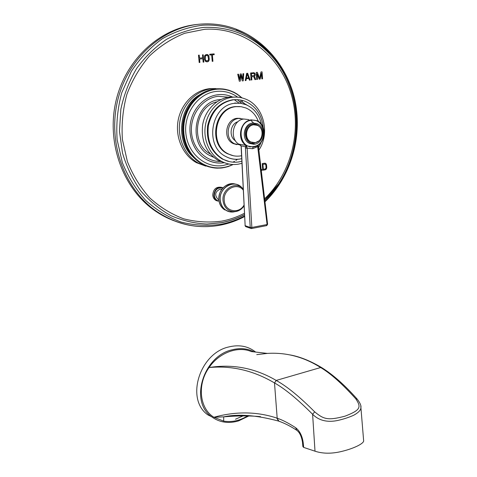 <?xml version="1.0" encoding="UTF-8"?>
<svg xmlns="http://www.w3.org/2000/svg" width="477" height="477" viewBox="0 0 477 477"><rect width="100%" height="100%" fill="white"/><g stroke="black" fill="none" stroke-linecap="round" stroke-linejoin="round"><path stroke-width="0.72" d="M207.519 90.988L208.05 90.511L209.606 90.898L209.898 90.29L210.81 90.529L211.12 89.932L212.026 90.201L212.742 89.533L213.249 89.926L213.982 89.288L214.477 89.7L215.228 89.086L215.705 89.515L216.48 88.937L216.946 89.39L217.339 88.865L218.18 89.306L218.985 88.788L219.42 89.271L219.843 88.782L220.654 89.288L221.095 88.817L221.888 89.354L222.729 88.937L223.117 89.467L223.969 89.08L224.339 89.628L225.204 89.277L225.555 89.837L226.044 89.437L226.76 90.093L227.261 89.718L227.952 90.397L228.841 90.153L229.139 90.743L229.664 90.409L230.308 91.143L230.838 90.827L231.464 91.584L232.007 91.292L232.603 92.067L233.503 91.966L233.724 92.598L234.63 92.532L234.827 93.17L235.388 92.943L235.906 93.784L236.813 93.79L236.968 94.44L237.54 94.261L238.005 95.138L238.583 94.983L239.019 95.877L239.603 95.74L240.009 96.652L240.593 96.539L240.974 97.469L241.559 97.38L241.875 97.868M190.973 103.157L192.213 102.907L192.022 103.938L191.038 103.849L190.973 103.157L191.957 103.247M189.631 151.537L189.858 151.895L188.665 151.334L189.631 151.537L189.763 150.869L187.974 150.183L188.94 150.38L189.089 149.718L187.324 148.997L188.284 149.194L188.457 148.532L186.704 147.787L187.67 147.977L187.86 147.327L186.131 146.552L187.091 146.737L187.306 146.093L185.756 145.688L185.595 145.288L186.555 145.479L186.787 144.841L185.094 144.006L186.054 144.191L186.31 143.565L184.778 143.118L184.641 142.706L185.601 142.885L185.875 142.265L184.349 141.8L184.223 141.383L185.183 141.562L185.481 140.953L183.967 140.465L183.854 140.047L184.814 140.22L185.124 139.624L184.164 139.451L183.526 138.694L184.486 138.867L184.814 138.276L183.854 138.109L183.24 137.322L184.2 137.495L184.551 136.917L183.591 136.75L182.995 135.945L183.955 136.112L184.325 135.551L183.365 135.385L182.798 134.556L183.758 134.717L184.146 134.168L183.186 134.007L182.649 133.155L183.609 133.316L184.009 132.785L183.049 132.624L182.542 131.753L183.502 131.908L183.919 131.39L182.959 131.235L182.476 130.34L183.436 130.495L183.872 129.994L182.458 129.368L182.458 128.927L183.418 129.076L183.872 128.593L182.912 128.444L182.488 127.514L183.448 127.657L183.913 127.192L182.53 126.542L182.56 126.101L183.52 126.244L184.003 125.797L182.637 125.129L182.679 124.688L183.639 124.831L184.134 124.402L183.174 124.258L182.786 123.722L182.84 123.281L183.8 123.418L184.313 123.006L183.347 122.875L182.977 122.321L183.049 121.879L184.009 122.017L184.533 121.623L183.567 121.492L183.216 120.925L183.299 120.49L184.796 120.246L183.836 120.121L183.597 119.107L185.106 118.88L184.14 118.761L183.937 117.736L185.458 117.533L184.492 117.408L184.319 116.376L185.851 116.191L184.885 116.072L184.748 115.035L186.292 114.868L185.32 114.754L185.064 114.122L185.219 113.711L186.769 113.562L185.803 113.448L185.732 112.405L187.288 112.274L186.322 112.167L186.102 111.517L186.28 111.117L187.849 111.01L186.877 110.902L186.686 110.247L186.877 109.853L188.451 109.764L187.479 109.662L187.306 108.995L187.509 108.613L189.089 108.541L188.117 108.446L188.177 107.397L189.768 107.349L188.791 107.253L188.886 106.21L190.484 106.18L189.506 106.091L189.631 105.047L191.235 105.047L190.257 104.952L190.418 103.92L192.022 103.938M191.396 104.01L191.235 105.047M190.609 105.137L190.484 106.18M189.864 106.299L189.768 107.349M189.154 107.492L189.089 108.541M188.481 108.714L188.451 109.764M187.849 109.954L187.849 111.01M187.252 111.224L187.288 112.274M186.698 112.512L186.769 113.562M186.185 113.824L186.292 114.868M185.714 115.148L185.851 116.191M185.285 116.495L185.458 117.533M184.903 117.855L185.106 118.88M184.563 119.232L184.796 120.246M184.265 120.615L184.533 121.623M184.009 122.017L184.313 123.006M183.8 123.418L184.134 124.402M183.639 124.831L184.003 125.797M183.52 126.244L183.913 127.192M183.448 127.657L183.872 128.593M183.418 129.076L183.872 129.994M183.436 130.495L183.919 131.39M183.502 131.908L184.009 132.785M183.609 133.316L184.146 134.168M183.758 134.717L184.325 135.551M183.955 136.112L184.551 136.917M184.2 137.495L184.814 138.276M184.486 138.867L185.124 139.624M184.814 140.22L185.481 140.953M185.183 141.562L185.875 142.265M185.601 142.885L186.31 143.565M186.054 144.191L186.787 144.841M186.555 145.479L187.306 146.093M187.091 146.737L187.86 147.327M187.67 147.977L188.457 148.532M188.284 149.194L189.089 149.718M188.94 150.38L189.763 150.869M190.359 152.664L189.393 152.461L190.359 152.664L190.466 151.996L189.858 151.895M191.122 153.767L190.156 153.558L191.122 153.767L191.211 153.093L190.597 153.016M191.921 154.828L190.949 154.62L191.921 154.828L191.987 154.154L191.366 154.101M192.75 155.86L191.784 155.651L192.75 155.86L192.797 155.186L192.177 155.156M193.614 156.861L192.642 156.647L193.614 156.861L193.638 156.182L193.018 156.176M194.509 157.821L193.531 157.607L194.509 157.821L194.509 157.148L193.889 157.166M195.427 158.746L194.455 158.525L195.427 158.746L195.409 158.072L194.789 158.114M196.381 159.628L195.403 159.413L196.381 159.628L196.339 158.96L195.725 159.026M197.359 160.475L196.381 160.254L197.359 160.475L197.293 159.807L196.685 159.896M198.36 161.286L197.383 161.059L198.36 161.286L198.277 160.618L197.669 160.731M199.392 162.049L198.408 161.822L199.392 162.049L199.285 161.393L198.682 161.524M200.441 162.77L199.458 162.55L200.441 162.77L200.316 162.12L199.714 162.281M201.515 163.456L200.531 163.229L201.515 163.456L201.372 162.806L200.775 162.991M201.634 163.867L202.958 164.279L201.622 163.861L202.618 164.094L202.445 163.456L201.854 163.659M203.721 164.684L202.737 164.458L203.721 164.684L203.536 164.058L202.958 164.279M204.854 165.233L203.864 165.006L204.854 165.233L204.645 164.613L204.073 164.863M205.998 165.74L205.009 165.507L205.998 165.74L205.778 165.125L205.211 165.394M207.161 166.199L206.171 165.966L207.161 166.199L206.917 165.597L206.362 165.889M208.336 166.61L207.34 166.372L208.336 166.61L208.073 166.02L207.525 166.33M209.522 166.974L208.527 166.741L209.522 166.974L209.242 166.395L208.705 166.729M209.713 167.033L210.721 167.29L210.423 166.723L209.898 167.075M210.721 167.29L211.925 167.564L211.609 167.01L211.096 167.379M211.925 167.564L212.808 167.248L213.141 167.785L214.012 167.439L214.745 168.005L215.216 167.582L215.968 168.125L216.433 167.677L217.196 168.19L217.643 167.731L218.043 168.208L218.86 167.731L219.271 168.19L220.076 167.689L220.881 168.101L221.286 167.594L222.109 167.976L222.491 167.457L222.944 167.868L223.695 167.272L224.16 167.665L224.894 167.045L225.371 167.415L226.08 166.771L226.569 167.123L227.261 166.449L228.125 166.664L228.429 166.085L228.936 166.395L229.586 165.674L230.105 165.966L230.731 165.221L231.256 165.489L231.858 164.726L232.394 164.976L232.859 164.487M209.063 90.57L208.413 91.316L207.489 91.155L207.233 91.787L206.302 91.662L206.064 92.299L205.128 92.21L204.913 92.86L203.971 92.806L203.78 93.462L202.838 93.45L202.665 94.112L202.069 93.915L201.568 94.804L200.626 94.863L200.495 95.543L199.553 95.638L199.446 96.318L198.504 96.455L198.42 97.141L197.484 97.308L197.418 98L196.792 97.922L196.441 98.894L195.516 99.138L195.498 99.836L194.509 99.759L194.831 98.769L195.82 98.846M191.235 102.817L191.855 102.776L191.814 102.084L192.708 101.732L192.97 100.725L193.596 100.725L193.883 99.729L195.498 99.836M194.872 99.806L194.58 100.808L193.596 100.725M192.97 100.725L194.58 100.808M193.954 100.802L193.692 101.816L192.708 101.732M192.082 101.756L193.692 101.816M193.066 101.84L192.839 102.859L191.855 102.776M192.213 102.907L192.839 102.859M190.418 103.92L191.038 103.849M190.168 104.266L191.146 104.356M189.631 105.047L190.257 104.952M189.399 105.405L190.377 105.5M188.886 106.21L189.506 106.091M188.659 106.574L189.637 106.669M188.177 107.397L188.791 107.253M187.962 107.772L188.94 107.874M187.509 108.613L188.117 108.446M187.306 108.995L188.278 109.096M186.877 109.853L187.479 109.662M186.686 110.247L187.658 110.348M186.28 111.117L186.877 110.902M186.102 111.517L187.073 111.624M185.732 112.405L186.322 112.167M185.565 112.81L186.531 112.918M185.219 113.711L185.803 113.448M185.064 114.122L186.036 114.236M184.748 115.035L185.32 114.754M184.611 115.452L185.577 115.571M184.319 116.376L184.885 116.072M184.2 116.799L185.159 116.919M183.937 117.736L184.492 117.408M183.824 118.165L184.79 118.284M183.597 119.107L184.14 118.761M183.502 119.536L184.462 119.661M183.299 120.49L183.836 120.121M183.216 120.925L184.182 121.051M183.049 121.879L183.567 121.492M182.977 122.321L183.943 122.452M182.84 123.281L183.347 122.875M182.786 123.722L183.746 123.859M182.679 124.688L183.174 124.258M182.637 125.129L183.597 125.272M182.56 126.101L183.043 125.654M182.53 126.542L183.49 126.685M182.488 127.514L182.953 127.049M182.476 127.955L183.43 128.104M182.458 128.927L182.912 128.444M182.458 129.368L183.418 129.517M182.476 130.34L182.912 129.839M182.494 130.781L183.454 130.936M182.542 131.753L182.959 131.235M182.572 132.189L183.526 132.35M182.649 133.155L183.049 132.624M182.691 133.596L183.651 133.757M182.798 134.556L183.186 134.007M182.858 134.991L183.818 135.152M182.995 135.945L183.365 135.385M183.067 136.38L184.027 136.541M183.24 137.322L183.591 136.75M183.323 137.752L184.283 137.925M183.526 138.694L183.854 138.109M183.621 139.117L184.581 139.29M183.854 140.047L184.164 139.451M183.967 140.465L184.927 140.643M184.223 141.383L184.516 140.775M184.349 141.8L185.309 141.979M184.641 142.706L184.915 142.086M184.778 143.118L185.738 143.297M185.094 144.006L185.35 143.38M185.243 144.412L186.209 144.597M185.595 145.288L185.827 144.656M185.756 145.688L186.716 145.873M186.131 146.552L186.34 145.908M186.304 146.94L187.27 147.131M186.704 147.787L186.901 147.137M186.895 148.168L187.86 148.359M187.324 148.997L187.491 148.341M187.521 149.367L188.487 149.563M187.974 150.183L188.129 149.522M188.188 150.547L189.154 150.744M188.665 151.334L188.797 150.672M189.393 152.461L189.5 151.817M190.156 153.558L190.234 152.938M190.949 154.62L191.009 154.023M191.784 155.651L191.82 155.079M192.642 156.647L192.66 156.098M193.531 157.607L193.537 157.088M194.455 158.525L194.437 158.036M195.403 159.413L195.373 158.948M196.381 160.254L196.339 159.819M197.383 161.059L197.329 160.66M198.408 161.822L198.349 161.453M199.458 162.55L199.392 162.204M200.531 163.229L200.459 162.919M212.354 167.6L213.141 167.785M213.595 167.785L214.364 167.964M214.847 167.916L215.586 168.089M216.093 168.005L216.814 168.172M217.339 168.041L218.043 168.208M218.585 168.035L219.271 168.19M219.825 167.976L220.499 168.131M221.066 167.868L221.722 168.023M222.3 167.719L222.944 167.868M223.528 167.516L224.16 167.665M224.745 167.272L225.371 167.415M225.955 166.98L226.569 167.123M227.153 166.646L227.756 166.777M228.334 166.258L228.936 166.395M229.509 165.835L230.105 165.966M230.665 165.364L231.256 165.489M231.81 164.845L232.394 164.976M240.957 97.338L241.559 97.38M239.985 96.503L240.593 96.539M238.989 95.704L239.603 95.74M237.963 94.947L238.583 94.983M236.914 94.225L237.54 94.261M235.841 93.546L236.473 93.581M234.744 92.908L235.388 92.943M233.623 92.311L234.279 92.347M232.484 91.763L233.152 91.799M231.327 91.25L232.007 91.292M230.147 90.791L230.838 90.827M228.954 90.374L229.664 90.409M227.744 90.004L228.471 90.04M226.521 89.676L227.261 89.718M225.281 89.402L226.044 89.437M224.029 89.175L224.822 89.211M222.771 88.99L223.582 89.032M221.501 88.859L222.342 88.901M220.046 88.782L221.095 88.817M218.77 88.782L220.237 88.788M218.812 88.734L219.843 88.782M217.494 88.829L218.985 88.788M217.56 88.752L218.591 88.8M216.224 88.925L217.733 88.841M216.308 88.817L217.339 88.865M214.96 89.074L216.48 88.937M215.061 88.931L216.087 88.978M213.696 89.271L215.228 89.086M213.815 89.092L214.841 89.145M212.438 89.515L213.982 89.288M212.569 89.306L213.595 89.36M211.192 89.813L212.742 89.533M211.335 89.569L212.354 89.622M209.958 90.159L211.508 89.831M210.107 89.879L211.12 89.932M208.735 90.547L210.279 90.177M208.884 90.236L209.898 90.29M206.32 91.477L206.845 90.952L207.859 91.012M205.14 92.013L205.659 91.441L206.666 91.495M203.977 92.592L204.484 91.972L205.492 92.031M202.826 93.218L203.327 92.556L204.335 92.616M201.705 93.891L202.188 93.182L203.19 93.242M200.596 94.607L201.067 93.85L202.069 93.915M199.517 95.364L199.964 94.565L200.966 94.631M198.462 96.169L198.891 95.322L199.887 95.394M197.43 97.01L197.836 96.121L198.831 96.193M196.429 97.892L196.804 96.968L197.8 97.04M195.451 98.817L195.803 97.851L196.792 97.922M193.883 99.729L194.509 99.759M207.674 90.642L208.687 90.702M206.475 91.101L207.489 91.155M205.289 91.602L206.302 91.662M204.12 92.15L205.128 92.21M202.969 92.747L203.971 92.806M201.837 93.385L202.838 93.45M200.722 94.07L201.723 94.136M199.63 94.798L200.626 94.863M198.557 95.567L199.553 95.638M197.514 96.384L198.504 96.455M196.488 97.236L197.484 97.308M195.498 98.131L196.488 98.208M194.533 99.067L195.516 99.138M193.596 100.033L194.58 100.116M192.69 101.041L193.674 101.124M191.814 102.084L192.797 102.167M193.531 157.398L193.09 156.987M192.642 156.557C175.28 140.828 179.012 106.103 199.672 94.768M200.006 94.571L200.698 94.178M201.282 93.862L201.777 93.611M218.782 88.77L211.866 88.74C196.613 90.266 182.959 103.855 179.972 120.872C176.919 137.871 184.903 155.693 198.384 163.116L208.521 166.723M215.717 88.567L209.856 88.639C194.658 90.159 181.063 103.682 178.094 120.615C175.059 137.537 183.025 155.275 196.452 162.669L205.754 166.109M261.909 170.361L261.169 170.456L261.909 170.361L261.843 169.514L261.068 169.633M264.759 163.206L262.249 163.587L262.744 170.223L265.248 169.83L266.53 168.631L266.44 164.511L265.731 163.48L264.759 163.206M240.295 81.114L240.831 75.3L242.274 80.911L243.264 80.81L243.699 73.655L242.96 73.726L242.638 79.212L241.219 73.899L240.229 73.995L239.663 79.51L238.482 74.168L237.737 74.239L239.299 81.215L240.295 81.114L240.831 75.3M247.652 73.267L246.669 73.369L245.244 80.607L245.983 80.53L246.335 78.687L248.797 78.437L249.423 80.178L250.163 80.106L247.652 73.267M251.635 76.797L253.716 76.588L254.927 79.617L255.779 79.528L254.426 76.219L255.213 75.235L255.255 74.179L254.169 72.784L250.604 72.981L251.14 80.005L251.874 79.927L251.588 76.797L253.716 76.588M261.444 73.422L261.849 78.914L262.571 78.836L262.064 71.86L260.973 71.967L259.613 78.395L257.33 72.325L256.232 72.432L256.751 79.432L257.485 79.355L257.073 73.852L259.184 79.182L260.15 79.087L261.444 73.422L260.15 79.087M199.881 62.451L199.565 59.029L202.85 58.743L203.16 62.159L203.858 62.099L203.202 54.795L202.498 54.855L202.767 57.812L199.481 58.093L199.213 55.129L198.51 55.189L199.177 62.511L199.881 62.451L199.523 59.029L202.85 58.743M206.01 54.557L204.591 55.773L204.573 59.536L205.569 61.479L207.59 61.766L209.004 60.549L209.027 56.805L208.032 54.861L206.01 54.557M214.143 53.877L209.737 54.247L209.802 55.022L211.663 54.861L212.229 61.36L212.921 61.294L212.354 54.807L214.209 54.646L214.143 53.877M221.632 187.336C216.218 186.483 213.255 189.101 212.742 195.188C213.004 197.484 214.024 199.207 215.795 200.364L217.685 201.109M197.734 24.393C160.475 27.624 125.66 59.231 116 100.921C106.216 142.587 122.792 187.616 153.35 209.618C159.92 214.382 166.878 218.126 174.224 220.845M236.061 29.991C249.632 35.554 261.235 44.009 270.858 55.362M261.861 170.349L261.795 169.52M265.731 163.48L265.254 163.259M266.19 163.981L265.677 163.474M266.44 164.511L266.136 163.969M266.595 165.203L266.387 164.505M266.75 167.314L266.542 165.191M266.697 168.035L266.703 167.302M266.53 168.631L266.649 168.023M266.154 169.257L266.482 168.619M265.761 169.609L266.106 169.246M265.248 169.83L265.713 169.597M262.744 170.206L265.2 169.818M264.771 164.04L265.82 164.75L266.065 167.993L265.188 168.983L263.31 169.281L262.94 164.344L264.818 164.052L262.887 164.332L263.31 169.281M264.818 164.052L265.248 164.13M239.299 81.209L240.241 81.108M239.663 79.51L238.434 74.173M242.638 79.212L241.171 73.905M243.264 80.81L243.652 73.661M242.274 80.905L243.216 80.804M250.163 80.106L247.605 73.273M249.423 80.172L250.109 80.1M248.797 78.437L246.335 78.687M245.983 80.53L246.287 78.687M245.244 80.601L245.929 80.53M246.412 78.073L247.158 73.917L248.624 77.852L246.412 78.073L247.205 73.917M251.874 79.927L251.588 76.797M251.14 79.999L251.826 79.927M254.169 72.784L253.514 72.695M254.688 73.184L254.116 72.784M255.1 73.744L254.64 73.184M255.255 74.179L255.052 73.744M255.302 74.776L255.207 74.179M255.213 75.235L255.249 74.776M254.891 75.867L255.159 75.235M254.426 76.219L254.843 75.867M255.779 79.528L254.378 76.219M254.927 79.611L255.732 79.528M251.516 75.897L251.349 73.655L253.722 73.428L254.366 73.816L254.247 75.485L251.516 75.897M251.57 75.903L251.397 73.655L253.722 73.428M259.178 79.176L260.102 79.081M257.073 73.852L257.485 79.355M256.751 79.426L257.431 79.355M259.613 78.395L257.276 72.331M262.571 78.836L262.01 71.866M261.843 78.908L262.523 78.836M199.171 62.511L199.833 62.451M199.481 58.093L199.165 55.135M203.858 62.099L203.16 54.801M203.16 62.159L203.816 62.099M207.543 54.587L206.905 54.485M208.032 54.861L207.495 54.587M208.556 55.439L207.984 54.861M208.843 56.042L208.509 55.439M209.027 56.805L208.795 56.042M209.23 59.13L208.98 56.805M209.182 59.911L209.182 59.13M209.004 60.549L209.135 59.911M208.592 61.211L208.956 60.555M208.157 61.563L208.55 61.211M207.59 61.766L208.109 61.563M206.648 61.849L207.543 61.771M206.577 60.919L205.396 60.084L205.021 57.145L205.593 55.69L207.024 55.415L207.883 55.809L208.532 59.19L207.96 60.645L206.094 60.806L205.271 59.476L205.319 56.03L207.024 55.415M214.209 54.646L214.095 53.877M212.354 54.807L214.161 54.652M212.921 61.294L212.307 54.807M212.229 61.354L212.873 61.294M211.663 54.861L209.802 55.016M221.805 189.226L220.004 189.148C215.085 191.688 214.388 195.033 217.917 199.189L218.806 199.601M232.967 97.213L230.981 96.36C226.843 94.786 222.568 94.231 218.15 94.69C204.854 96.08 193.006 108.029 190.466 122.899C187.872 137.758 194.902 153.284 206.714 159.646C212.217 162.568 217.995 163.599 224.035 162.735L224.363 162.681M241.571 103.437L237.999 100.271M237.468 99.878L237.147 99.651M220.923 99.538L219.957 99.627C194.115 101.029 186.799 145.062 210.333 155.794L213.517 157.237M213.457 157.183L210.333 155.794M216.91 101.834C194.807 106.323 190.192 143.726 210.202 153.91M235.06 99.604L235.429 99.663M240.146 101.005L247.217 105.226M226.969 160.999L227.338 161.041M227.672 161.202L228.036 161.256M235.793 99.598L236.163 99.651M258.749 150.279C270.566 133.19 263.638 105.548 245.172 98.924C241.112 97.35 236.908 96.795 232.555 97.254C219.563 98.644 207.954 110.449 205.444 125.111C202.88 139.761 209.737 155.037 221.274 161.244L218.442 160.63C206.171 152.855 200.912 140.888 202.665 124.73C205.152 110.163 216.695 98.441 229.628 97.058L235.757 97.093M218.442 160.63L226.998 163.557M241.946 163.325L238.065 164.213C232.21 165.066 226.611 164.076 221.274 161.244M237.647 99.687L232.764 99.753C219.509 102.239 211.144 110.867 207.662 125.642C206.046 140.739 210.977 151.895 222.443 159.109L229.461 161.625M241.839 161.25L238.601 161.959C233.217 162.74 228.072 161.84 223.158 159.258C211.681 152.032 206.744 140.858 208.366 125.743C211.854 110.938 220.231 102.293 233.497 99.806C237.588 99.365 241.541 99.89 245.351 101.392C255.875 106.204 261.831 114.909 263.221 127.514M261.211 142.206L258.474 147.989M261.42 124.3C259.273 114.862 254.158 108.339 246.054 104.719L240.754 103.306L235.256 103.253C210.876 104.642 203.917 146.6 226.134 156.677C230.48 158.936 235.042 159.723 239.812 159.044L241.714 158.674M258.623 144.781L258.242 145.503M239.836 106.562L235.531 106.586C213.982 107.868 207.93 144.966 227.624 153.779L233.319 155.723M241.571 155.723L240.289 155.955C236.127 156.545 232.15 155.866 228.352 153.922C208.634 145.097 214.698 107.933 236.27 106.651L241.207 106.699L245.965 107.993C251.802 110.545 255.934 115.04 258.367 121.474M240.402 118.379L237.218 118.284C225.651 119.071 222.586 139.034 233.271 143.589L236.914 144.632M240.211 144.901L234.75 143.839C224.035 139.272 227.118 119.244 238.715 118.451L243.729 119.065M235.435 140.757C228.555 136.75 230.26 123.704 237.957 121.724M240.128 144.829L239.889 144.716C229.091 140.101 232.221 119.84 243.92 119.041L248.791 119.59M254.813 124.753L254.33 123.984M253.531 122.935L251.457 121.009M240.963 146.028L239.126 144.191L239.859 144.62M250.103 146.916L245.864 145.33L239.126 144.191L241.07 145.837L241.302 147.405L245.148 225.687L241.159 147.351M241.302 147.405L241.07 145.837L246.943 147.149L245.864 145.33L245.428 148.21L250.228 227.434L245.148 225.687L245.655 226.635L245.005 225.591M253.418 146.97L247.199 145.956C236.288 141.281 239.496 120.693 251.325 119.876L256.888 120.687C268.205 124.998 265.385 145.908 253.418 146.97M247.199 145.956L253.09 147.023L252.661 148.717L247.14 148.168L251.85 227.457L250.228 227.434L250.741 228.394L246.126 226.796M266.434 225.675L267.084 224.53L251.85 227.457L251.683 228.525L250.741 228.394L251.367 228.561M251.522 228.549L266.768 225.591L267.609 224.256L267.084 224.53L257.687 146.66L252.661 148.717M246.943 147.149L247.14 148.168L245.428 148.21M258.045 145.187L257.687 146.66L258.284 146.433M258.272 145.062L257.872 145.592M267.603 224.22L258.278 145.032M254.378 144.221L249.566 143.446C240.992 139.821 243.473 123.662 252.744 123L257.157 123.65C265.975 127.061 263.733 143.41 254.378 144.221M255.04 142.659L251.021 142.021C243.801 138.98 245.87 125.373 253.675 124.807L257.413 125.362C264.813 128.247 262.905 141.985 255.04 142.659M255.702 352.127C248.237 346.183 239.329 344.442 228.978 346.904C199.535 353.04 185.255 399.404 207.894 414.895L211.496 416.677C189.291 401.467 203.345 355.854 232.263 349.766C240.301 347.757 247.605 348.478 254.187 351.943M248.982 415.902L238.589 420.905C228.382 423.868 219.348 422.461 211.496 416.677M248.106 415.58C240.128 420.625 231.977 422.473 223.647 421.113L213.899 417.262C199.464 408.491 196.9 384.444 209.081 367.534C219.152 352.604 237.969 345.765 251.296 351.567L267.394 353.409L256.751 354.626M243.848 415.533L235.483 419.223M360.821 406.04L360.904 407.573C360.97 409.993 358.573 412.551 353.713 415.24C348.478 417.578 342.85 419.378 336.84 420.648C326.769 422.503 318.69 420.38 312.608 414.274L314.677 411.854C299.717 396.798 286.892 386.322 276.195 380.431L276.147 380.402C255.064 368.065 232.704 363.778 209.081 367.534C231.715 365.406 253.525 370.54 274.496 382.936L277.191 418.198C282.599 420.04 288.752 423.218 295.668 427.732L295.776 427.803C299.753 430.952 302.227 435.9 303.205 442.65L303.664 447.408L315.005 451.194C322.786 453.758 331.64 453.848 341.562 451.463C354.912 448.255 364.1 443.222 363.641 440.73L363.528 439.442M314.677 411.854C323.537 419.11 327.532 420.869 345.151 416.117C361.322 409.85 361.095 406.935 355.788 398.814C342.265 383.83 330.549 373.402 320.645 367.534L320.604 367.505C303.921 356.957 286.188 352.259 267.394 353.403M303.664 447.408L302.877 446.597L302.501 442.531M276.147 380.402L274.543 382.959C285.043 388.886 297.731 399.327 312.608 414.274L315.005 451.194M280.321 421.716L278.568 421.084L276.749 418.043C256.841 411.496 235.888 411.234 213.899 417.262L223.725 416.856L223.647 421.113M223.725 416.85C237.659 415.67 249.924 415.604 260.525 416.659M276.749 418.043L278.991 421.233L276.845 418.073M280.714 421.865L278.991 421.233C284.519 423.165 290.41 426.164 296.664 430.224L295.668 427.732M280.404 421.746L278.568 421.084C256.56 415.163 238.279 413.75 223.725 416.856M297.386 430.725L296.664 430.224L295.776 427.803M297.433 430.767L296.772 430.302M296.766 430.296C299.55 432.323 301.44 436.181 302.436 441.869L303.205 442.65M228.871 164.005L222.932 165.525C205.444 168.399 187.711 153.546 185.839 133.25C183.699 112.983 198.426 93.081 216.492 91.381C224.244 90.666 231.309 92.598 237.701 97.183M233.175 162.067L234.583 161.256M235.865 160.433L237.498 159.264M244.838 104.266L243.562 102.662M242.531 101.494L241.374 100.301M264.574 198.837C291.763 172.865 302.525 129.243 290.481 91.763C278.526 54.348 243.365 26.754 204.591 29.3L184.742 33.265C171.827 38.404 160.063 45.989 149.45 56.012C139.821 67.251 132.29 80.035 126.876 94.368C122.863 109.239 121.379 124.324 122.422 139.63L127.389 161.554C132.916 175.333 140.381 187.467 149.79 197.949C160.063 207.227 171.368 214.179 183.687 218.818C196.303 222.032 208.944 222.813 221.62 221.149C229.562 219.658 237.158 217.041 244.397 213.291M264.723 200.125C303.056 165.245 307.623 95.805 271.479 56.053C253.317 35.984 230.779 26.432 203.858 27.398C190.889 28.978 178.416 32.979 166.431 39.4C155.025 47.14 145.086 56.846 136.607 68.515C129.213 81.072 123.966 94.631 120.86 109.185L119.459 131.253L122.488 152.92C126.602 166.825 132.654 179.43 140.632 190.74C149.534 201.05 159.628 209.355 170.915 215.664C182.631 220.702 194.676 223.498 207.048 224.053L221.221 222.699C229.336 221.173 237.081 218.49 244.462 214.65M264.729 200.149L277.9 184.724M264.866 201.288C293.081 174.379 304.284 129.213 291.852 90.308C279.51 51.474 243.043 22.669 202.671 25.215C188.689 26.939 175.292 31.416 162.49 38.637C150.374 47.36 140.005 58.236 131.384 71.282L121.742 92.782C117.575 108.249 116.048 123.948 117.151 139.868L122.362 162.663C128.14 176.985 135.939 189.584 145.753 200.453C156.462 210.065 168.226 217.262 181.039 222.043C194.151 225.353 207.286 226.134 220.44 224.381C228.859 222.789 236.89 219.975 244.528 215.95M264.932 201.843C290.493 177.396 302.478 138.151 295.251 101.744C287.953 65.444 260.925 34.159 225.633 25.943C217.84 24.154 209.886 23.516 201.789 24.029C164.028 26.259 128.098 57.645 117.813 99.836C107.391 141.997 123.984 187.938 154.959 210.238C171.678 222.055 189.667 227.487 208.926 226.533M223.033 187.765C217.494 186.644 214.423 189.226 213.827 195.51C214.09 197.812 215.109 199.541 216.886 200.704L215.795 200.364M222.783 188.033C217.631 187.217 214.811 189.703 214.316 195.504C214.745 198.539 216.308 200.418 219.003 201.133M225.919 210.297L226.283 210.458M218.824 199.821C219.313 204.263 221.28 207.626 224.715 209.91C221.346 207.656 219.414 204.311 218.919 199.881C217.727 190.186 227.475 181.159 235.68 184.217M238.905 185.392C230.624 180.276 218.794 189.548 220.153 200.257C220.648 204.699 222.586 208.055 225.955 210.309L227.958 211.305M231.154 211.633L232.233 211.544M242.006 187.837C234.583 178.666 218.603 187.64 220.273 200.28C221.155 206.559 224.357 210.417 229.872 211.848L225.955 210.309C228.775 212.032 231.798 212.468 235.036 211.627M243.198 188.94C236.204 180.574 221.519 188.999 223.045 200.698C223.868 206.559 226.849 210.16 231.989 211.496L229.872 211.848L235.233 211.609M244.039 206.028C240.885 210.333 236.872 212.158 231.989 211.496C235.364 212.086 238.494 211.239 241.374 208.95M243.997 205.152C238.798 214.489 224.762 211.466 224.238 200.656C222.789 189.554 236.944 181.82 243.252 190.084M221.608 161.423C206.571 162.496 192.386 148.884 191.444 131.574C190.299 114.289 202.952 97.821 218.287 96.3L228.513 97.207M239.096 103.145L234.213 99.633M253.12 147.005L254.056 146.856M253.382 146.552C238.595 149.396 236.294 121.587 251.355 120.299C266.148 117.879 268.104 145.109 253.382 146.552M258.904 140.888L254.301 143.207C243.497 145.246 241.857 124.986 252.822 124.026C256.143 123.746 258.749 125.117 260.639 128.146M252.744 142.599L250.55 141.943C243.33 138.908 245.399 125.314 253.192 124.747L255.159 124.771M357.118 399.028C344.841 385.195 333.143 374.797 322.035 367.833L320.645 367.534L276.195 380.431L274.543 382.959M320.604 367.505L321.814 367.672M302.46 442.084L303.253 443.091M355.788 398.814L357.237 399.16C360.105 402.934 361.327 405.736 360.904 407.573L363.641 440.73M196.452 162.669L198.384 163.116M244.462 214.614C237.099 218.442 229.371 221.125 221.28 222.664L207.048 224.053L221.107 222.765C229.252 221.262 237.039 218.579 244.468 214.716M264.735 200.191L277.823 184.837M244.558 216.564C236.813 220.678 228.662 223.552 220.106 225.192C197.09 229.377 175.375 224.393 154.959 210.238L153.35 209.618M217.917 199.189L218.8 199.458M218.824 199.797C218.854 191.307 222.658 185.994 230.236 183.86M224.393 162.693L223.582 162.818C217.667 163.599 212.038 162.544 206.714 159.646M234.72 103.002L236.503 103.145M223.158 159.258L222.443 159.109M241.714 158.68L239.311 159.139C234.678 159.729 230.284 158.907 226.134 156.677M228.352 153.922L227.624 153.779M234.75 143.839L233.271 143.589M255.654 143.941L253.985 144.304L249.566 143.446M252.917 142.629L251.021 142.021M321.57 367.546C310.211 360.809 299.693 356.599 290.022 354.918"/></g></svg>
